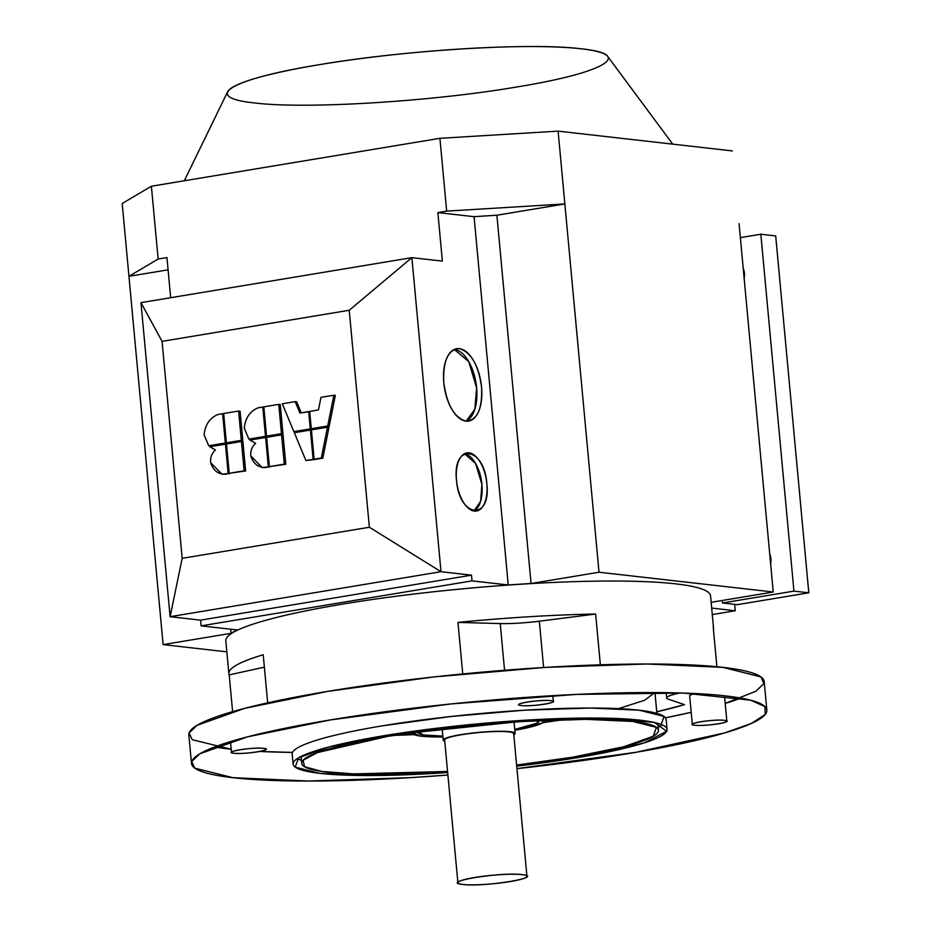 <?xml version="1.0" encoding="UTF-8"?>
<svg xmlns="http://www.w3.org/2000/svg" width="931" height="931" viewBox="0 0 931 931"><rect width="100%" height="100%" fill="white"/><g stroke="black" fill="none" stroke-linecap="round" stroke-linejoin="round"><path stroke-width="1.4" d="M672.752 144.154L607.745 56.5A191.402 23.484 174.7 0 0 581.014 48.773C635.896 54.37 604.917 72.723 516.368 87.049C430.541 101.688 305.089 109.311 254.698 102.957C199.804 97.359 230.795 79.007 319.333 64.681C405.16 50.041 530.612 42.419 581.014 48.773A191.402 23.484 174.7 0 0 372.528 57.105A191.402 23.484 174.7 0 0 227.641 91.762L184.303 180.765M231.086 633.324A244.131 29.955 -5.3 0 1 237.324 629.973L201.119 625.865L200.584 620.151L170.105 616.694L441.003 571.704L471.493 575.16L472.017 580.874L508.233 584.982A244.131 29.955 -5.3 0 1 531.054 583.516L496.886 215.224L564.861 203.936L446.671 211.116L437.861 212.582L474.065 216.69L496.886 215.224A244.131 29.955 174.7 0 0 474.065 216.69L508.233 584.982L474.065 216.69L437.861 212.582L442.365 261.111L411.874 257.654L140.965 302.645L162.064 341.351L349.23 310.267L411.874 257.654L441.003 571.704L369.363 527.249L182.185 558.332L170.105 616.694L182.185 558.332L369.363 527.249L441.003 571.704L411.874 257.654L349.23 310.267L369.363 527.249L349.23 310.267L162.064 341.351L182.185 558.332L162.064 341.351L140.965 302.645L170.105 616.694L140.965 302.645L411.874 257.654L442.365 261.111L437.861 212.582L446.671 211.116L439.921 138.312L151.392 186.235L158.142 259.027L166.952 257.573L170.676 297.711L166.952 257.573L158.142 259.027L128.944 276.321L168.092 269.827L128.944 276.321L163.111 644.613L226.838 651.851L163.111 644.613L231.086 633.324L163.111 644.613L122.194 203.517L151.392 186.235L439.921 138.312L558.1 131.131L732.325 150.915L558.1 131.131L439.921 138.312L446.671 211.116L564.861 203.936L558.1 131.131L599.017 572.228L531.054 583.516L508.233 584.982L472.017 580.874L201.119 625.865L237.324 629.973L231.086 633.324L230.702 629.216L231.086 633.324M222.614 413.69L217.994 414.458C209.708 417.961 205.088 424.792 204.133 434.928L208.742 445.751L225.337 443.005L222.614 413.69L223.696 413.818L222.614 413.69L225.337 443.005L208.742 445.751L204.133 434.928C205.076 424.792 209.696 417.972 217.994 414.458L222.614 413.69M265.603 437.489L249.95 440.084L255.641 443.307C251.952 446.577 250.346 450.813 250.835 456.015C253.011 462.975 257.293 466.815 263.694 467.56L268.314 466.792L265.603 437.489L268.314 466.792L269.804 466.955L262.216 467.583L250.835 456.015C250.358 450.825 251.952 446.589 255.641 443.307L249.95 440.084L265.603 437.489M262.775 407.022L258.155 407.79C249.869 411.293 245.249 418.124 244.294 428.26L248.903 439.083L265.498 436.325L262.775 407.022L263.857 407.15L262.775 407.022L265.498 436.325L248.903 439.083L244.294 428.26C245.237 418.124 249.857 411.304 258.155 407.79L262.775 407.022M305.903 460.542L313.119 459.344L310.407 430.041L294.336 432.717L305.903 460.542L314.608 459.518L305.903 460.542L294.336 432.717L310.407 430.041L313.119 459.344L305.903 460.542M314.119 459.181L321.335 457.982L327.468 427.213L311.396 429.878L314.119 459.181L315.609 459.355L322.824 458.157L314.119 459.181L311.396 429.878L327.468 427.213L321.335 457.982L314.119 459.181M299.922 413.027L295.185 401.645L282.302 403.786L293.87 431.623L310.302 428.888L308.696 411.572L299.922 413.027L309.709 411.688L308.696 411.572L310.302 428.888L293.87 431.623L311.78 429.063L293.87 431.623L282.302 403.786L295.185 401.645L299.922 413.027M318.46 409.954L309.686 411.409L311.291 428.726L327.724 425.991L333.857 395.221L320.962 397.362L318.46 409.954L320.962 397.362L333.857 395.221L327.724 425.991L329.213 426.165L311.291 428.726L309.686 411.409L318.46 409.954M225.442 444.157L209.789 446.752L215.48 449.976C211.791 453.246 210.185 457.482 210.674 462.684C212.85 469.643 217.144 473.483 223.545 474.228L228.153 473.46L225.442 444.157L228.153 473.46L229.643 473.623L222.055 474.251L210.674 462.684C210.197 457.493 211.791 453.257 215.48 449.976L209.789 446.752L225.442 444.157M476.625 387.855L468.724 361.589L454.258 349.439A36.693 18.469 -99.4 0 1 476.625 387.855A36.693 18.469 -99.4 0 1 466.163 421.161L474.845 409.256L476.625 387.855M481.56 387.04A36.693 18.469 80.6 0 0 456.656 348.694A36.693 18.469 80.6 0 0 444.448 387.913A36.693 18.469 80.6 0 0 468.677 421.091A36.693 18.469 80.6 0 0 481.56 387.04C482.479 408.93 477.3 420.3 466.035 421.149C454.363 417.693 446.95 404.892 443.784 382.746C442.865 360.856 448.032 349.486 459.309 348.636C470.981 352.081 478.394 364.882 481.56 387.052M481.921 484.504L475.566 463.405L464.453 453.711A29.466 14.826 -99.4 0 1 481.921 484.504A29.466 14.826 -99.4 0 1 473.972 511.026L480.605 501.309L481.921 484.504M486.843 483.689A29.466 14.826 80.6 0 0 466.85 452.897A29.466 14.826 80.6 0 0 457.04 484.388A29.466 14.826 80.6 0 0 476.497 511.038A29.466 14.826 80.6 0 0 486.843 483.689C491.265 521.348 459.053 517.706 456.504 480.245C452.082 442.574 484.295 446.205 486.843 483.701M242.91 441.666L245.633 470.97L229.212 473.285L226.489 443.982L241.432 441.503L244.143 470.807L245.633 470.97L242.91 441.666L241.432 441.503L242.91 441.666M240.093 411.211L242.805 440.514L226.384 442.83L223.661 413.515L238.604 411.036L241.315 440.34L242.805 440.514L240.093 411.211L238.604 411.036L240.093 411.211M226.792 442.877L208.742 445.751L226.792 442.877M283.071 434.998L285.794 464.301L269.373 466.617L266.65 437.314L281.581 434.835L284.304 464.138L285.794 464.301L283.071 434.998L281.581 434.835L283.071 434.998M280.243 404.543L282.966 433.846L266.545 436.15L263.822 406.847L278.765 404.368L281.476 433.671L282.966 433.846L280.243 404.543L278.765 404.368L280.243 404.543M266.953 436.197L248.903 439.083L266.953 436.197M314.585 459.239L313.119 459.344L314.585 459.239M328.957 427.376L322.824 458.157L321.335 457.982L322.824 458.157L328.957 427.376L327.468 427.213L328.957 427.376M296.675 401.808L301.248 412.817L296.675 401.808L295.185 401.645L296.675 401.808M311.757 428.772L310.302 428.888L311.757 428.772M335.346 395.384L329.213 426.165L335.346 395.384L333.857 395.221L335.346 395.384M744.137 278.276A14.442 12.359 -83.5 0 0 743.217 268.384L744.137 278.276M770.624 563.779A14.442 12.359 -83.5 0 0 769.704 553.875L770.624 563.767M808.806 592.803L737.387 604.661L808.806 592.803L793.934 591.115L760.836 234.24L740.366 237.638L760.836 234.24L793.934 591.115L722.514 602.974L793.934 591.115L808.806 592.803L775.698 235.939L808.806 592.803M722.281 600.472L722.514 602.974L737.387 604.661L722.514 602.974L722.281 600.472M711.68 608.083L735.234 610.759L734.64 604.359L735.234 610.759L711.68 608.083M712.273 614.576L735.234 610.759L712.273 614.576M711.144 602.322L773.242 592.011L599.017 572.228L773.242 592.011L711.144 602.322M521.954 874.628C500.773 871.719 438.012 882.134 462.858 884.45C484.039 887.371 546.823 876.944 521.954 874.628A34.668 4.248 -5.3 0 1 526.934 876.339A34.668 4.248 -5.3 0 1 501.856 882.786A34.668 4.248 -5.3 0 1 462.858 884.45A34.668 4.248 -5.3 0 1 457.889 882.739A34.668 4.248 -5.3 0 1 482.956 876.292A34.668 4.248 -5.3 0 1 521.965 874.64M526.934 876.339L513.691 733.593A34.668 4.248 174.7 0 0 508.722 731.882A34.668 4.248 174.7 0 0 469.713 733.547A34.668 4.248 174.7 0 0 444.646 739.994L457.889 882.739M444.762 741.227A36.111 4.434 -5.3 0 1 443.203 740.133A36.111 4.434 -5.3 0 1 469.317 733.419A36.111 4.434 -5.3 0 1 509.955 731.685A36.111 4.434 -5.3 0 1 515.122 733.453A36.111 4.434 -5.3 0 1 513.796 734.827M500.226 623.572L504.555 670.25L500.226 623.572C511.526 623.805 524.56 623.014 539.328 621.198A40.452 4.958 -5.3 0 1 500.226 623.572L457.971 622.408L500.226 623.572M543.623 667.504L539.328 621.198L595.642 614.041C553.142 614.821 507.255 617.614 457.971 622.408A243.398 29.862 -5.3 0 1 595.642 614.041L600.355 664.804L595.642 614.041L539.328 621.198L543.623 667.504M677.849 692.897L677.908 693.432A40.452 4.958 174.7 0 0 666.666 697.971A40.452 4.958 174.7 0 0 668.249 699.158C664.478 697.668 667.702 695.76 677.908 693.432L680.049 692.955L677.849 692.897M713.483 629.996L713.239 627.389A243.398 29.862 -5.3 0 1 713.588 628.658A243.398 29.862 -5.3 0 1 713.472 629.973M408.104 734.873L407.953 733.197L408.104 734.873M417.984 731.778A60.666 7.448 174.7 0 0 417.833 732.406A60.666 7.448 174.7 0 0 442.83 736.095L423.454 734.955L417.984 731.778M514.75 729.415A60.666 7.448 174.7 0 0 538.653 721.199A60.666 7.448 174.7 0 0 538.386 720.606L536.896 723.236L514.75 729.415M412.107 732.592L419.788 735.979L442.912 736.945A66.45 8.158 -5.3 0 1 421.592 736.212A66.45 8.158 -5.3 0 1 412.107 733.116A66.45 8.158 -5.3 0 1 412.096 732.592M544.309 720.326A66.45 8.158 -5.3 0 1 544.402 720.838A66.45 8.158 -5.3 0 1 514.831 730.276L542.482 722.898L544.321 720.326M393.813 735.35L413.981 734.629A179.124 21.972 -5.3 0 1 393.813 735.35M562.801 719.675A179.124 21.972 -5.3 0 1 542.843 722.665L571.471 718.255M618.487 708.631L644.741 700.205L654.819 692.559M572.286 757.252A179.124 21.972 174.7 0 0 658.45 730.241A179.124 21.972 174.7 0 0 566.874 719.582A179.124 21.972 174.7 0 0 387.901 736.316A179.124 21.972 174.7 0 0 301.737 763.327A179.124 21.972 174.7 0 0 447.567 771.462L353.733 773.905L322.021 771.45L304.6 766.772L303.052 760.278L317.506 752.562L387.901 736.316L453.35 727.414L522.873 721.455L585.878 719.349L632.789 721.432L656.448 727.367L653.259 736.258L623.7 746.755L572.286 757.252L516.6 765.049A179.124 21.972 174.7 0 0 572.286 757.252M383.432 735.804L329.527 746.813L298.548 757.822L295.208 767.144L320.008 773.37L369.188 775.546L447.66 772.532A187.794 23.042 -5.3 0 1 293.102 764.13A187.794 23.042 -5.3 0 1 383.432 735.804A187.794 23.042 -5.3 0 1 571.075 718.255A187.794 23.042 -5.3 0 1 667.085 729.438A187.794 23.042 -5.3 0 1 516.705 766.132L590.72 755.332L644.043 742.938L666.689 731.266L654.435 722.491L609.572 718.267L540.492 719.372L383.432 735.804M667.085 729.438L666.154 719.442A187.794 23.042 174.7 0 0 570.144 708.27A187.794 23.042 174.7 0 0 382.513 725.819A187.794 23.042 174.7 0 0 292.183 754.145L293.102 764.13M297.129 758.718A187.794 23.042 174.7 0 0 301.446 760.231L297.129 758.718M382.513 725.819L451.128 716.474L524.013 710.237L590.068 708.037L639.248 710.213L664.047 716.428L660.707 725.761L658.159 727.134A187.794 23.042 174.7 0 0 662.127 724.865M550.861 700.624A17.34 2.13 174.7 0 0 531.357 701.462A17.34 2.13 174.7 0 0 518.823 704.686A17.34 2.13 174.7 0 0 527.691 705.721A17.34 2.13 174.7 0 0 545.007 704.092A17.34 2.13 174.7 0 0 553.351 701.485A17.34 2.13 174.7 0 0 550.861 700.624C563.278 701.788 531.915 707.001 521.313 705.535C508.896 704.383 540.259 699.169 550.873 700.636M263.52 748.349A17.34 2.13 174.7 0 0 244.027 749.176A17.34 2.13 174.7 0 0 231.493 752.399A17.34 2.13 174.7 0 0 240.349 753.435A17.34 2.13 174.7 0 0 257.666 751.817A17.34 2.13 174.7 0 0 266.01 749.199A17.34 2.13 174.7 0 0 263.52 748.349C275.937 749.502 244.574 754.715 233.972 753.26C221.555 752.097 252.918 746.883 263.531 748.349M724.365 720.326A17.34 2.13 174.7 0 0 704.86 721.164A17.34 2.13 174.7 0 0 692.327 724.388A17.34 2.13 174.7 0 0 701.183 725.424A17.34 2.13 174.7 0 0 718.511 723.794A17.34 2.13 174.7 0 0 726.843 721.188A17.34 2.13 174.7 0 0 724.365 720.326C736.77 721.49 705.407 726.692 694.805 725.237C682.388 724.085 713.751 718.872 724.376 720.326M692.327 724.388L689.673 695.841A17.34 2.13 -5.3 0 1 695.969 693.583M330.458 719.907L247.53 736.84L199.874 753.773L191.774 761.418L194.73 768.122L232.89 777.688L308.545 781.039L410.175 777.653L447.892 775.034A288.913 35.448 -5.3 0 1 191.495 763.478A288.913 35.448 -5.3 0 1 330.458 719.907A288.913 35.448 -5.3 0 1 619.127 692.908A288.913 35.448 -5.3 0 1 766.841 710.109A288.913 35.448 -5.3 0 1 516.938 768.634L635.85 752.329L724.33 733.023L751.445 723.41L765.224 714.449L764.945 706.594L750.63 700.205L683.377 693.06L576.51 694.398L450.744 703.964L330.458 719.907M766.841 710.109L764.188 681.562A288.913 35.448 174.7 0 0 616.485 664.362A288.913 35.448 174.7 0 0 327.817 691.361A288.913 35.448 174.7 0 0 188.842 734.931L191.495 763.478M214.747 746.93A288.913 35.448 174.7 0 0 231.191 749.246L192.286 739.714L189.074 733.011L197 725.354L244.609 708.363L327.817 691.361L433.38 676.988L545.508 667.387L647.138 664.001L722.793 667.341L760.953 676.918L763.909 683.622L755.809 691.268L725.202 703.417A288.913 35.448 174.7 0 0 740.936 698.11M259.714 751.445A288.913 35.448 174.7 0 0 292.52 752.411L259.714 751.445M665.502 717.813A288.913 35.448 174.7 0 0 691.209 712.32L665.502 717.813M656.739 711.831L684.529 704.639L668.249 699.158L684.529 704.639A243.398 29.862 -5.3 0 1 656.739 711.831M713.565 628.518L710.539 595.828A243.398 29.862 174.7 0 0 675.662 583.853A243.398 29.862 174.7 0 0 401.82 595.526A243.398 29.862 174.7 0 0 225.814 640.796L228.84 673.45M232.61 711.645L229.201 674.894A243.398 29.862 -5.3 0 1 228.863 673.625A243.398 29.862 -5.3 0 1 263.217 654.749L267.674 702.847L263.217 654.749C238.15 662.302 226.815 669.017 229.201 674.894L264.369 667.155L229.201 674.894L232.61 711.645M462.742 673.951L457.971 622.408L462.742 673.951M716.882 666.724L713.239 627.389L716.882 666.724M262.216 467.583L268.314 466.792L265.184 467.723M222.055 474.251L228.153 473.46L225.023 474.391M229.212 473.285L244.143 470.807L241.432 441.503L226.489 443.982L229.212 473.285L245.633 470.97L229.212 473.285M226.384 442.83L241.315 440.34L238.604 411.036L223.661 413.515L226.384 442.83L242.805 440.514L226.384 442.83M269.373 466.617L284.304 464.138L281.581 434.835L266.65 437.314L269.373 466.617L285.794 464.301L269.373 466.617M266.545 436.15L281.476 433.671L278.765 404.368L263.822 406.847L266.545 436.15L282.966 433.846L266.545 436.15M311.431 430.157L310.407 430.041L311.431 430.157M311.291 428.726L329.213 426.165L311.291 428.726M739.074 223.719L773.242 592.011L739.074 223.719M531.054 583.516L599.017 572.228L564.861 203.936L496.886 215.224L531.054 583.516M201.119 625.865L472.017 580.874L471.493 575.16L200.584 620.151L201.119 625.865M170.105 616.694L200.584 620.151L471.493 575.16L441.003 571.704L170.105 616.694M128.944 276.321L158.142 259.027L151.392 186.235L122.194 203.517L128.944 276.321M775.698 235.939L760.836 234.24L775.698 235.939M515.122 733.453L514.063 722.014M443.203 740.133L442.144 728.694M666.643 697.808L666.165 692.664M658.45 730.241L657.81 723.352M656.879 713.355L654.958 692.559M301.737 763.327L301.097 756.438M553.351 701.485L552.805 695.655M231.493 752.399L230.492 741.611M726.843 721.188L724.493 695.783"/></g></svg>
